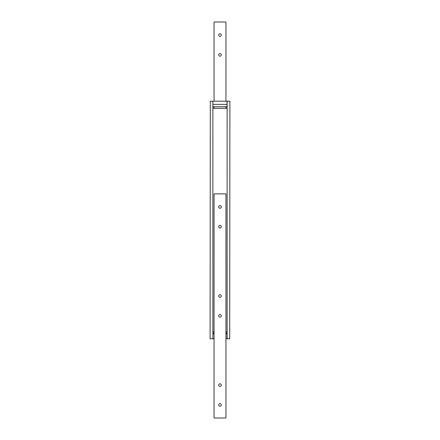 <?xml version="1.0" encoding="UTF-8"?>
<svg xmlns="http://www.w3.org/2000/svg" width="440" height="440" viewBox="0 0 440 440"><rect width="100%" height="100%" fill="white"/><g stroke="black" fill="none" stroke-linecap="round" stroke-linejoin="round"><path stroke-width="0.66" d="M227.128 332.86A1.188 1.188 0 0 0 225.94 331.672M214.06 331.672A1.188 1.188 0 0 0 212.872 332.86M225.94 106.744L225.94 108.328A1.188 1.188 0 0 0 227.128 107.14M212.872 107.14A1.188 1.188 0 0 0 214.06 108.328L214.06 106.744M229.702 338.8L229.9 101.2L229.702 338.8L227.128 338.8L227.128 101.2L229.702 101.2M210.298 101.2L210.1 338.8L210.298 101.2L212.872 101.2L212.872 338.8L210.298 338.8M225.94 108.328L214.06 108.328M221.315 296.032A1.315 1.315 0 0 1 220 297.347A1.315 1.315 0 0 1 218.686 296.032A1.315 1.315 0 0 1 220 294.718A1.315 1.315 0 0 1 221.315 296.032M221.315 315.832A1.315 1.315 0 0 1 220 317.147A1.315 1.315 0 0 1 218.686 315.832A1.315 1.315 0 0 1 220 314.518A1.315 1.315 0 0 1 221.315 315.832M221.315 385.132A1.315 1.315 0 0 1 220 386.447A1.315 1.315 0 0 1 218.686 385.132A1.315 1.315 0 0 1 220 383.818A1.315 1.315 0 0 1 221.315 385.132M221.315 404.932A1.315 1.315 0 0 1 220 406.247A1.315 1.315 0 0 1 218.686 404.932A1.315 1.315 0 0 1 220 403.618A1.315 1.315 0 0 1 221.315 404.932M221.315 226.732A1.315 1.315 0 0 1 220 228.047A1.315 1.315 0 0 1 218.686 226.732A1.315 1.315 0 0 1 220 225.418A1.315 1.315 0 0 1 221.315 226.732M221.315 206.932A1.315 1.315 0 0 1 220 208.247A1.315 1.315 0 0 1 218.686 206.932A1.315 1.315 0 0 1 220 205.618A1.315 1.315 0 0 1 221.315 206.932M225.94 193.864L214.06 193.864L214.06 418L225.94 418L225.94 193.864M218.686 54.868A1.315 1.315 0 0 1 220 53.554A1.315 1.315 0 0 1 221.315 54.868A1.315 1.315 0 0 1 220 56.183A1.315 1.315 0 0 1 218.686 54.868M218.686 35.068A1.315 1.315 0 0 1 220 33.754A1.315 1.315 0 0 1 221.315 35.068A1.315 1.315 0 0 1 220 36.383A1.315 1.315 0 0 1 218.686 35.068M214.06 101.2L214.06 22L225.94 22L225.94 101.2M212.872 333.729L214.06 333.729M225.94 333.729L227.051 333.729L227.051 333.256L225.94 333.256M214.06 333.256L212.872 333.256M227.051 333.729L227.051 338.8L225.94 338.8M214.06 338.8L212.872 338.8M212.872 104.368L227.051 104.368L227.051 106.744L212.872 106.744M227.051 104.368L227.051 101.2L212.872 101.2"/></g></svg>
